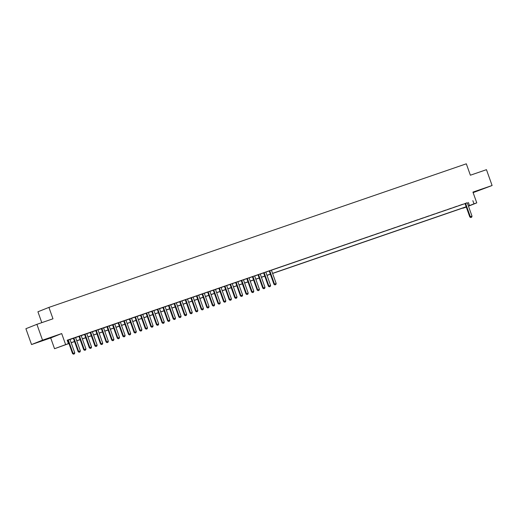 <?xml version="1.0" encoding="UTF-8"?>
<svg xmlns="http://www.w3.org/2000/svg" width="518" height="518" viewBox="0 0 518 518"><rect width="100%" height="100%" fill="white"/><g stroke="black" fill="none" stroke-linecap="round" stroke-linejoin="round"><path stroke-width="0.78" d="M42.405 340.611L48.362 338.409L42.405 340.611M477.428 190.961L483.385 188.759L477.428 190.961M68.959 343.518L54.539 348.718L68.92 343.415M50.699 337.95L61.694 333.573L42.534 340.164L36.895 324.333L25.9 328.71L31.54 344.548L50.699 337.95L54.539 348.718M41.796 322.649L37.924 311.778L48.919 307.401L466.317 163.811L470.376 175.214L486.46 169.677L492.1 185.515L472.934 192.107L476.774 202.875L468.46 206.183M473.128 192.638L492.1 185.515M466.278 207.051L462.975 208.217L466.232 206.922M42.534 340.164L31.54 344.548M69.988 339.413L67.243 340.332M75.583 337.483L73.362 338.248M81.177 335.56L78.956 336.324M86.771 333.637L84.551 334.401M92.366 331.714L90.145 332.478M97.967 329.785L95.739 330.549M103.561 327.862L101.334 328.626M109.156 325.939L106.935 326.703M114.75 324.015L112.529 324.78M120.344 322.086L118.123 322.85M125.939 320.163L123.718 320.927M131.533 318.24L129.312 319.004M137.128 316.317L134.907 317.081M142.722 314.387L140.501 315.151M148.323 312.464L146.095 313.228M153.917 310.541L151.69 311.305M159.512 308.618L157.291 309.382M165.106 306.688L162.885 307.452M170.7 304.765L168.479 305.529M176.295 302.842L174.074 303.606M181.889 300.913L179.668 301.683M187.484 298.99L185.263 299.754M193.078 297.067L190.857 297.831M198.679 295.143L196.451 295.907M204.273 293.214L202.046 293.984M209.868 291.291L207.647 292.055M215.462 289.368L213.241 290.132M221.056 287.445L218.836 288.209M226.651 285.515L224.43 286.286M232.245 283.592L230.024 284.356M237.84 281.669L235.619 282.433M243.434 279.746L241.213 280.51M249.035 277.816L246.808 278.58M254.629 275.893L252.402 276.657M260.224 273.97L258.003 274.734M265.818 272.047L263.597 272.811M271.413 270.118L269.192 270.882M277.939 267.832L273.841 269.282L277.939 267.832M283.534 265.909L279.435 267.359L283.534 265.909M289.128 263.986L285.029 265.436L289.128 263.986M294.723 262.063L290.624 263.513L294.723 262.063M300.323 260.133L296.218 261.584L300.323 260.133M305.918 258.21L301.813 259.66L305.918 258.21M311.512 256.287L307.414 257.737L311.512 256.287M317.107 254.364L313.008 255.814L317.107 254.364M322.701 252.434L318.602 253.885L322.701 252.434M328.295 250.511L324.197 251.962L328.295 250.511M333.89 248.588L329.791 250.039L333.89 248.588M339.484 246.659L335.386 248.116L339.484 246.659M345.079 244.736L340.98 246.186L345.079 244.736M350.673 242.812L346.574 244.263L350.673 242.812M356.274 240.889L352.169 242.34L356.274 240.889M361.868 238.96L357.77 240.41L361.868 238.96M367.463 237.037L363.364 238.487L367.463 237.037M373.057 235.114L368.958 236.564L373.057 235.114M378.652 233.191L374.553 234.641L378.652 233.191M384.246 231.261L380.147 232.711L384.246 231.261M389.84 229.338L385.742 230.788L389.84 229.338M395.435 227.415L391.336 228.865L395.435 227.415M401.029 225.492L396.93 226.942L401.029 225.492M406.63 223.562L402.525 225.013L406.63 223.562M412.224 221.639L408.119 223.09L412.224 221.639M417.819 219.716L413.72 221.167L417.819 219.716M423.413 217.793L419.315 219.244L423.413 217.793M429.008 215.864L424.909 217.314L429.008 215.864M434.602 213.94L430.503 215.391L434.602 213.94M440.196 212.017L436.098 213.468L440.196 212.017M445.791 210.094L441.692 211.545L445.791 210.094M451.385 208.165L447.287 209.615L451.385 208.165M456.986 206.242L452.881 207.692L456.986 206.242M462.58 204.319L458.475 205.769L462.58 204.319M467.268 202.829L67.198 340.216L68.331 343.382M67.275 340.43L67.793 340.248M70.014 339.484L73.388 338.325M75.609 337.561L78.982 336.402M81.203 335.638L84.576 334.479M86.804 333.715L90.171 332.55M92.398 331.785L95.765 330.626M97.993 329.862L101.366 328.703M103.587 327.939L106.961 326.78M109.181 326.01L112.555 324.851M114.776 324.087L118.149 322.928M120.37 322.164L123.744 321.005M125.965 320.241L129.338 319.082M131.559 318.311L134.933 317.152M137.153 316.388L140.527 315.229M142.754 314.465L146.121 313.306M148.349 312.542L151.722 311.376M153.943 310.612L157.317 309.453M159.538 308.689L162.911 307.53M165.132 306.766L168.505 305.607M170.726 304.843L174.1 303.678M176.321 302.913L179.694 301.754M181.915 300.99L185.289 299.831M187.51 299.067L190.883 297.908M193.11 297.144L196.477 295.979M198.705 295.215L202.078 294.056M204.299 293.292L207.673 292.133M209.894 291.369L213.267 290.209M215.488 289.445L218.861 288.28M221.082 287.516L224.456 286.357M226.677 285.593L230.05 284.434M232.271 283.67L235.645 282.511M237.866 281.747L241.239 280.581M243.466 279.817L246.833 278.658M249.061 277.894L252.434 276.735M254.655 275.971L258.029 274.812M260.25 274.041L263.623 272.882M265.844 272.118L269.218 270.959M271.438 270.195L465.047 203.593M467.242 202.752L465.022 203.516M67.249 340.352L67.767 340.177M61.694 333.573L65.533 344.34M472.843 200.667L473.976 203.833L476.774 202.875M36.895 324.333L52.978 318.797L48.919 307.401M466.206 206.863L272.604 273.465M270.383 274.229L267.01 275.388M264.782 276.152L261.415 277.311M259.188 278.075L255.814 279.234M253.593 279.998L250.22 281.164M247.999 281.928L244.625 283.087M242.405 283.851L239.031 285.01M236.81 285.774L233.437 286.933M231.216 287.697L227.842 288.863M225.621 289.627L222.248 290.786M220.027 291.55L216.654 292.709M214.426 293.473L211.059 294.632M208.832 295.402L205.458 296.561M203.237 297.326L199.864 298.485M197.643 299.249L194.269 300.408M192.048 301.172L188.675 302.331M186.454 303.101L183.081 304.26M180.86 305.024L177.486 306.183M175.265 306.947L171.892 308.106M169.671 308.87L166.297 310.029M164.07 310.8L160.703 311.959M158.476 312.723L155.109 313.882M152.881 314.646L149.508 315.805M147.287 316.569L143.913 317.735M141.692 318.499L138.319 319.658M136.098 320.422L132.725 321.581M130.504 322.345L127.13 323.504M124.909 324.268L121.536 325.433M119.315 326.198L115.941 327.357M113.714 328.121L110.347 329.28M108.12 330.044L104.753 331.203M102.525 331.967L99.152 333.132M96.931 333.896L93.557 335.055M91.336 335.819L87.963 336.978M85.742 337.742L82.368 338.901M80.148 339.666L76.774 340.831M74.553 341.595L71.18 342.754M468.395 205.996L473.976 203.833M71.141 342.651L74.514 341.491M76.735 340.727L80.109 339.568M82.336 338.804L85.703 337.645M87.931 336.881L91.304 335.716M93.525 334.952L96.898 333.793M99.119 333.029L102.493 331.87M104.714 331.106L108.087 329.947M110.308 329.183L113.682 328.017M115.902 327.253L119.276 326.094M121.497 325.33L124.87 324.171M127.091 323.407L130.465 322.248M132.692 321.484L136.059 320.318M138.287 319.554L141.66 318.395M143.881 317.631L147.254 316.472M149.475 315.708L152.849 314.549M155.07 313.785L158.443 312.619M160.664 311.855L164.038 310.696M166.259 309.932L169.632 308.773M171.853 308.009L175.226 306.85M177.447 306.08L180.821 304.921M183.048 304.157L186.415 302.998M188.643 302.234L192.01 301.075M194.237 300.31L197.611 299.151M199.831 298.381L203.205 297.222M205.426 296.458L208.799 295.299M211.02 294.535L214.394 293.376M216.615 292.612L219.988 291.446M222.209 290.682L225.583 289.523M227.803 288.759L231.177 287.6M233.404 286.836L236.771 285.677M238.999 284.913L242.366 283.747M244.593 282.983L247.967 281.824M250.188 281.06L253.561 279.901M255.782 279.137L259.155 277.978M261.376 277.214L264.75 276.049M266.971 275.285L270.344 274.126M272.565 273.362L466.174 206.76M468.389 202.441L469.515 205.607M470.823 217.495L471.665 217.204L470.823 217.495L470.331 216.725L469.8 216.938L465.009 203.483M467.23 202.719L472.015 216.148L470.331 216.725L465.552 203.296M471.665 217.204L472.015 216.148M469.8 216.938L470.732 217.534M274.993 284.861L275.835 284.576L274.993 284.861L274.501 284.097L273.97 284.304L269.179 270.849M271.4 270.085L276.185 283.514L274.501 284.097L269.723 270.661M275.835 284.576L276.185 283.514M273.97 284.304L274.903 284.9M269.399 286.784L270.241 286.499L269.399 286.784L268.907 286.02L268.376 286.234L263.584 272.772M265.805 272.008L270.59 285.444L268.907 286.02L264.128 272.585M270.241 286.499L270.59 285.444M268.376 286.234L269.308 286.823M263.804 288.714L264.646 288.422L263.804 288.714L263.312 287.943L262.781 288.157L257.99 274.695M260.211 273.931L264.996 287.367L263.312 287.943L258.534 274.514M264.646 288.422L264.996 287.367M262.781 288.157L263.714 288.746M258.21 290.637L259.045 290.345L258.21 290.637L257.718 289.866L257.187 290.08L252.389 276.625M254.616 275.861L259.395 289.29L257.718 289.866L252.933 276.437M259.045 290.345L259.395 289.29M257.187 290.08L258.119 290.669M252.616 292.56L253.451 292.275L252.616 292.56L252.124 291.796L251.586 292.003L246.795 278.548M249.022 277.784L253.801 291.213L252.124 291.796L247.339 278.36M253.451 292.275L253.801 291.213M251.586 292.003L252.525 292.599M247.021 294.483L247.857 294.198L247.021 294.483L246.529 293.719L245.992 293.933L241.2 280.471M243.421 279.707L248.206 293.143L246.529 293.719L241.744 280.283M247.857 294.198L248.206 293.143M245.992 293.933L246.931 294.522M241.427 296.413L242.262 296.121L241.427 296.413L240.935 295.642L240.397 295.856L235.606 282.394M237.827 281.63L242.612 295.066L240.935 295.642L236.15 282.213M242.262 296.121L242.612 295.066M240.397 295.856L241.336 296.445M235.826 298.336L236.668 298.044L235.826 298.336L235.34 297.565L234.803 297.779L230.011 284.324M232.232 283.56L237.017 296.989L235.34 297.565L230.555 284.136M236.668 298.044L237.017 296.989M234.803 297.779L235.742 298.368M230.232 300.259L231.073 299.974L230.232 300.259L229.746 299.495L229.209 299.708L224.417 286.247M226.638 285.483L231.423 298.912L229.746 299.495L224.961 286.059M231.073 299.974L231.423 298.912M229.209 299.708L230.147 300.298M224.637 302.182L225.479 301.897L224.637 302.182L224.152 301.418L223.614 301.631L218.823 288.17M221.044 287.406L225.829 300.841L224.152 301.418L219.367 287.982M225.479 301.897L225.829 300.841M223.614 301.631L224.547 302.221M219.043 304.111L219.885 303.82L219.043 304.111L218.551 303.341L218.02 303.554L213.228 290.093M215.449 289.329L220.234 302.765L218.551 303.341L213.772 289.912M219.885 303.82L220.234 302.765M218.02 303.554L218.952 304.144M213.448 306.034L214.29 305.743L213.448 306.034L212.956 305.264L212.425 305.478L207.634 292.022M209.855 291.258L214.64 304.688L212.956 305.264L208.178 291.835M214.29 305.743L214.64 304.688M212.425 305.478L213.358 306.067M207.854 307.957L208.689 307.673L207.854 307.957L207.362 307.193L206.831 307.407L202.033 293.946M204.26 293.182L209.039 306.611L207.362 307.193L202.577 293.758M208.689 307.673L209.039 306.611M206.831 307.407L207.763 307.996M202.26 309.881L203.095 309.596L202.26 309.881L201.767 309.116L201.23 309.33L196.439 295.869M198.666 295.105L203.444 308.54L201.767 309.116L196.982 295.681M203.095 309.596L203.444 308.54M201.23 309.33L202.169 309.919M196.665 311.81L197.5 311.519L196.665 311.81L196.173 311.04L195.636 311.253L190.844 297.798M193.065 297.028L197.85 310.463L196.173 311.04L191.388 297.61M197.5 311.519L197.85 310.463M195.636 311.253L196.575 311.842M191.071 313.733L191.906 313.442L191.071 313.733L190.579 312.963L190.041 313.176L185.25 299.721M187.471 298.957L192.256 312.386L190.579 312.963L185.794 299.534M191.906 313.442L192.256 312.386M190.041 313.176L190.98 313.766M185.47 315.656L186.312 315.371L185.47 315.656L184.984 314.892L184.447 315.106L179.655 301.644M181.876 300.88L186.661 314.316L184.984 314.892L180.199 301.457M186.312 315.371L186.661 314.316M184.447 315.106L185.386 315.695M179.875 317.586L180.717 317.294L179.875 317.586L179.39 316.815L178.852 317.029L174.061 303.567M176.282 302.803L181.067 316.239L179.39 316.815L174.605 303.38M180.717 317.294L181.067 316.239M178.852 317.029L179.791 317.618M174.281 319.509L175.123 319.217L174.281 319.509L173.795 318.738L173.258 318.952L168.467 305.497M170.687 304.726L175.472 318.162L173.795 318.738L169.01 305.309M175.123 319.217L175.472 318.162M173.258 318.952L174.19 319.541M168.687 321.432L169.528 321.141L168.687 321.432L168.195 320.661L167.664 320.875L162.872 307.42M165.093 306.656L169.878 320.085L168.195 320.661L163.416 307.232M169.528 321.141L169.878 320.085M167.664 320.875L168.596 321.471M163.092 323.355L163.934 323.07L163.092 323.355L162.6 322.591L162.069 322.805L157.278 309.343M159.499 308.579L164.284 322.015L162.6 322.591L157.822 309.155M163.934 323.07L164.284 322.015M162.069 322.805L163.002 323.394M157.498 325.285L158.333 324.993L157.498 325.285L157.006 324.514L156.475 324.728L151.677 311.266M153.904 310.502L158.683 323.938L157.006 324.514L152.221 311.078M158.333 324.993L158.683 323.938M156.475 324.728L157.407 325.317M151.903 327.208L152.739 326.916L151.903 327.208L151.411 326.437L150.874 326.651L146.082 313.196M148.31 312.432L153.088 325.861L151.411 326.437L146.626 313.008M152.739 326.916L153.088 325.861M150.874 326.651L151.813 327.24M146.309 329.131L147.144 328.839L146.309 329.131L145.817 328.36L145.28 328.574L140.488 315.119M142.709 314.355L147.494 327.784L145.817 328.36L141.032 314.931M147.144 328.839L147.494 327.784M145.28 328.574L146.218 329.17M140.715 331.054L141.55 330.769L140.715 331.054L140.223 330.29L139.685 330.503L134.894 317.042M137.115 316.278L141.9 329.713L140.223 330.29L135.438 316.854M141.55 330.769L141.9 329.713M139.685 330.503L140.624 331.093M135.114 332.983L135.956 332.692L135.114 332.983L134.628 332.213L134.091 332.426L129.299 318.965M131.52 318.201L136.305 331.637L134.628 332.213L129.843 318.777M135.956 332.692L136.305 331.637M134.091 332.426L135.03 333.016M129.519 334.906L130.361 334.615L129.519 334.906L129.034 334.136L128.496 334.35L123.705 320.895M125.926 320.13L130.711 333.56L129.034 334.136L124.249 320.707M130.361 334.615L130.711 333.56M128.496 334.35L129.435 334.939M123.925 336.829L124.767 336.545L123.925 336.829L123.439 336.065L122.902 336.273L118.11 322.818M120.331 322.054L125.116 335.483L123.439 336.065L118.654 322.63M124.767 336.545L125.116 335.483M122.902 336.273L123.834 336.868M118.331 338.753L119.172 338.468L118.331 338.753L117.839 337.989L117.308 338.202L112.516 324.741M114.737 323.977L119.522 337.412L117.839 337.989L113.06 324.553M119.172 338.468L119.522 337.412M117.308 338.202L118.24 338.791M112.736 340.682L113.578 340.391L112.736 340.682L112.244 339.912L111.713 340.125L106.922 326.664M109.143 325.9L113.928 339.335L112.244 339.912L107.466 326.476M113.578 340.391L113.928 339.335M111.713 340.125L112.646 340.714M107.142 342.605L107.984 342.314L107.142 342.605L106.65 341.835L106.119 342.048L101.321 328.593M103.548 327.829L108.327 341.258L106.65 341.835L101.865 328.406M107.984 342.314L108.327 341.258M106.119 342.048L107.051 342.638M101.547 344.528L102.383 344.243L101.547 344.528L101.055 343.764L100.518 343.971L95.726 330.516M97.954 329.752L102.732 343.181L101.055 343.764L96.27 330.329M102.383 344.243L102.732 343.181M100.518 343.971L101.457 344.567M95.953 346.451L96.788 346.166L95.953 346.451L95.461 345.687L94.923 345.901L90.132 332.439M92.359 331.675L97.138 345.111L95.461 345.687L90.676 332.252M96.788 346.166L97.138 345.111M94.923 345.901L95.862 346.49M90.359 348.381L91.194 348.09L90.359 348.381L89.867 347.61L89.329 347.824L84.538 334.363M86.759 333.598L91.544 347.034L89.867 347.61L85.082 334.181M91.194 348.09L91.544 347.034M89.329 347.824L90.268 348.413M84.758 350.304L85.599 350.013L84.758 350.304L84.272 349.533L83.735 349.747L78.943 336.292M81.164 335.528L85.949 348.957L84.272 349.533L79.487 336.104M85.599 350.013L85.949 348.957M83.735 349.747L84.674 350.336M79.163 352.227L80.005 351.942L79.163 352.227L78.678 351.463L78.14 351.67L73.349 338.215M75.57 337.451L80.355 350.88L78.678 351.463L73.893 338.027M80.005 351.942L80.355 350.88M78.14 351.67L79.079 352.266M73.569 354.15L74.411 353.865L73.569 354.15L73.083 353.386L72.546 353.6L67.754 340.138M69.975 339.374L74.76 352.81L73.083 353.386L68.298 339.95M74.411 353.865L74.76 352.81M72.546 353.6L73.478 354.189"/></g></svg>
